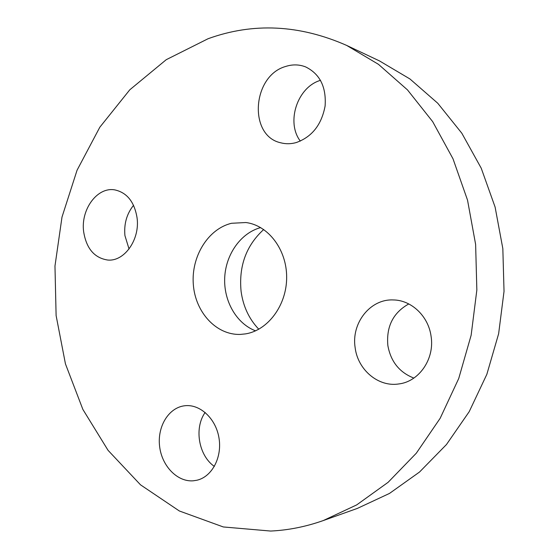 <?xml version="1.0" encoding="UTF-8"?>
<svg xmlns="http://www.w3.org/2000/svg" width="559" height="559" viewBox="0 0 559 559"><rect width="100%" height="100%" fill="white"/><g stroke="black" fill="none" stroke-linecap="round" stroke-linejoin="round"><path stroke-width="0.84" d="M260.655 227.583C240.831 232.942 225.822 254.261 224.711 277.557C223.523 300.854 236.359 323.549 255.554 330.837M245.604 333.877C268.006 330.306 286.725 305.193 286.655 277.39C286.795 249.58 268.208 225.291 245.904 222.531L231.545 223.279C208.018 228.862 191.08 256.651 193.316 284.412C195.273 312.208 216.228 335.281 240.377 334.408L245.604 333.877M270.668 531.05C288.248 530.225 305.773 526.732 323.235 520.576L356.705 504.896L388.114 482.312L416.308 453.202L440.178 418.265L458.729 378.513L471.139 335.253L476.848 290.009L475.625 244.423L467.534 200.15L452.993 158.77L432.68 121.645L407.49 89.901L378.457 64.327L346.699 45.433C299.4 24.617 253.192 22.381 208.081 38.725L166.254 59.68L129.807 89.782L99.823 127.221L77.058 170.229L62 217.067L54.971 266.049L56.11 315.549L65.452 363.902L82.872 409.419L108.069 450.344L140.512 484.828L179.348 510.982L223.314 526.955L270.668 531.05M83.633 231.622C86.324 248.476 94.338 257.944 107.67 260.026C124.266 261.836 140.12 239.601 137.067 217.849C134.44 201.939 127.033 192.624 114.847 189.899C97.315 186.594 80.608 209.485 83.633 231.622M184.407 405.799C168.552 407.784 157.212 426.636 159.595 446.257C161.754 465.899 177.294 482.193 193.365 480.796L196.908 480.23C212.064 476.834 222.405 457.157 218.932 437.655C215.655 418.104 199.577 403.647 184.407 405.799L184.407 405.799M355.14 347.656C357.76 369.702 378.233 387.268 398.805 383.949C419.11 381.636 434.86 358.815 431.066 336.19C428.376 316.01 411.179 299.973 393.138 299.938C370.072 298.883 351.164 323.27 355.14 347.656M296.074 142.615C311.887 137.053 321.565 124.846 325.107 106C326.407 87.015 319.93 73.991 305.668 66.926C299.247 64.411 292.609 64.25 285.761 66.43C252.123 75.696 248.182 135.837 280.716 142.79C285.698 144.103 290.82 144.047 296.074 142.615M323.235 520.576L357.39 508.397L389.49 493.429L419.543 472.02L446.459 444.538L469.211 411.655L486.847 374.327L498.628 333.758L504.029 291.351L502.834 248.615L495.106 207.089L481.229 168.203L461.832 133.238L437.753 103.24L409.957 78.973L379.484 60.917L346.699 45.433M263.708 229.504C246.233 245.499 238.693 266.091 241.083 291.295C243.116 306.311 249.021 318.951 258.782 329.223M320.524 80.328C297.325 86.994 285.838 122.267 300.337 141.106M408.783 303.935C393.152 312.698 386.178 326.561 387.855 345.518C390.734 361.561 399.406 372.413 413.863 378.08M205.153 412.437C193.98 427.977 198.578 455.55 214.37 466.43M133.552 205.3C126.732 213.831 123.86 223.935 124.93 235.605L129.045 249.014"/></g></svg>
